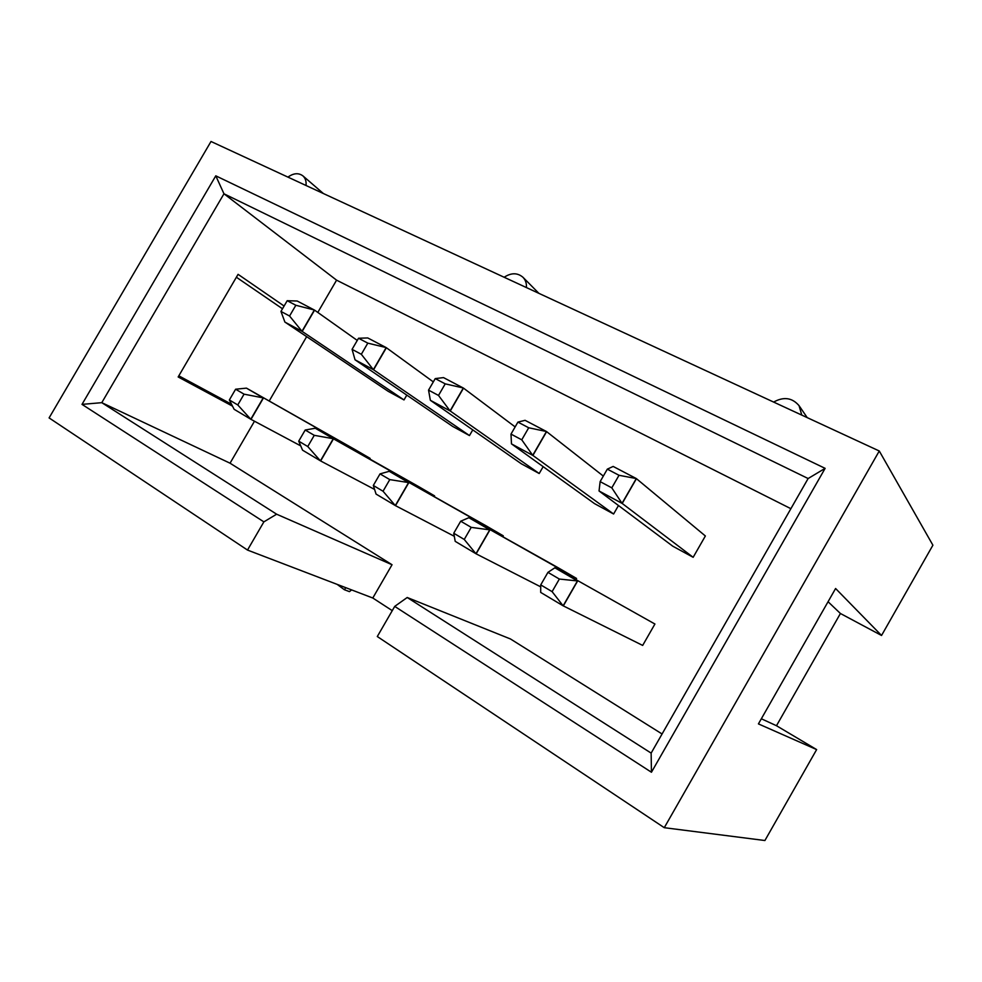 <?xml version="1.0" encoding="UTF-8"?>
<svg xmlns="http://www.w3.org/2000/svg" width="982" height="982" viewBox="0 0 982 982"><rect width="100%" height="100%" fill="white"/><g stroke="black" fill="none" stroke-linecap="round" stroke-linejoin="round"><path stroke-width="1.47" d="M394.715 606.397L377.297 636.532L664.274 827.691L879.271 450.996L211.007 141.482L49.1 417.915L247.501 550.067L263.876 521.872L82.009 404.375L215.782 175.827L825.126 468.353L651.447 772.245L394.715 606.397L407.211 597.498L510.48 638.975L662.077 733.984M651.447 772.245L651.14 753.108L407.211 597.498M879.271 450.996L932.9 545.194L881.541 635.477L835.596 588.513L758.423 723.894L816.631 749.585L764.904 840.518L664.274 827.691M392.26 610.644L372.792 598.013L247.501 550.067M825.126 468.353L808.125 478.529L651.14 753.108M215.782 175.827L223.97 193.785L808.125 478.529M82.009 404.375L101.784 402.669L223.97 193.785L336.58 280.165L790.878 508.688M282.497 308.778L236.38 277.231M178.81 375.824L231.531 404.228M263.876 521.872L276.629 514.2L101.784 402.669L230.046 463.197L254.485 421.217M372.792 598.013L392.039 564.736L276.629 514.2M317.8 312.436L336.58 280.165M306.642 336.666L269.203 401.012M392.039 564.736L230.046 463.197M370.128 458.373L246.666 388.246L354.612 449.351L370.128 458.373L369.772 458.999M406.793 395.12L404.007 399.932L388.246 391.364L285.124 322.219M315.492 428.348L418.111 486.286L434.609 495.885L434.191 496.61M433.32 381.888L386.368 347.726L373.565 369.784L355.238 359.94L452.727 426.458L469.482 435.566L472.772 429.895M576.557 578.447L469.04 517.796L557.788 567.535L576.557 578.447L575.943 579.527M503.287 535.828L389.437 471.421L485.709 525.603L503.287 535.828L502.784 536.7M515.145 426.912L463.504 388.123L450.259 411.016L430.546 400.423L521.356 463.799L539.204 473.52L543.156 466.671M613.603 514.003L594.54 503.631L511.647 443.987L532.895 455.439L613.603 514.003L618.476 505.534M654.92 624.024L555.026 567.878L654.92 624.024L642.67 645.419L563.152 605.808M693.157 557.297L705.371 535.976L636.434 478.664L622.195 503.447L599.192 491.086L672.756 546.188L693.157 557.297L622.195 503.447M816.631 749.585L776.48 725.723L761.345 718.775M881.541 635.477L840.42 613.492L776.48 725.723M828.072 601.733L840.42 613.492M287.947 177.116C293.544 173.09 298.516 172.672 302.873 175.852C305.414 178.159 306.458 181.375 306.003 185.475M504.159 277.255C511.217 272.64 517.477 272.64 522.964 277.28C525.542 279.993 526.696 283.417 526.413 287.566M773.656 402.068C783.697 396.458 792.167 397.661 799.066 405.676L801.778 415.091M232.513 406.143L178.159 376.953L238.074 274.334L284.105 306.028M300.738 445.889L250.999 419.363L234.121 409.285L229.358 399.969L235.619 389.216L244.052 394.163L237.767 404.952L229.358 399.969M263.421 398.017L250.999 419.363M404.007 399.932L302.186 331.425L285.111 322.243M357.264 340.423L314.571 310.14L302.186 331.425M287.198 300.713L295.84 305.267L314.375 310.005L301.99 331.278L284.915 322.108L280.95 311.429L287.198 300.713L297.202 301.008L314.571 310.14M374.584 489.429L320.635 460.951L302.554 450.173L298.724 441.163L305.206 430.018L314.265 435.333L307.759 446.528L298.724 441.163M434.609 495.885L333.487 438.831L320.635 460.951M315.504 428.348L333.487 438.831M469.482 435.566L373.565 369.784M540.726 586.855L476.135 553.836L455.206 541.352L453.745 533.238L460.705 521.197L471.225 527.371L464.253 539.462L453.745 533.238M489.908 529.949L476.135 553.836M454.298 536.282L395.488 505.656L376.057 494.069L373.32 485.464L380.022 473.889L389.78 479.609L383.041 491.233L373.32 485.464M408.782 482.69L395.488 505.656M539.204 473.52L450.259 411.016M435.235 378.598L445.227 383.852L463.332 387.988L450.075 410.893L430.362 400.3L428.545 390.136L435.235 378.598L443.508 377.604L463.504 388.123M603.329 476.086L546.618 431.638L532.895 455.439M577.6 581.037L563.312 605.906M337.182 584.388L344.375 589.716L349.445 591.63L351.63 589.912M345.824 587.69L344.375 589.716M358.528 338.25L367.747 337.943L386.172 347.591L367.808 343.135L361.327 354.293L352.072 349.359L358.528 338.25L367.808 343.135M386.172 347.591L373.369 369.649L361.327 354.293M373.369 369.649L355.042 359.805L352.072 349.359M517.919 422.1L525.075 420.321L546.458 431.515L528.709 427.771L521.761 439.826L510.996 434.093L517.919 422.1L528.709 427.771M546.458 431.515L532.723 455.329L521.761 439.826M532.723 455.329L511.475 443.901L510.996 434.093M301.99 331.278L289.567 316.02L280.95 311.429M295.84 305.267L289.567 316.02M380.022 473.889L389.24 471.311L408.586 482.579L395.292 505.558L383.041 491.233M408.586 482.579L389.78 479.609M305.206 430.018L315.296 428.238L333.279 438.708L320.427 460.853L307.759 446.528M333.279 438.708L314.265 435.333M607.33 469.138L613.161 466.438L636.299 478.553L619.016 475.288L611.798 487.845L600.137 481.622L607.33 469.138L619.016 475.288M636.299 478.553L622.048 503.336L611.798 487.845M622.048 503.336L599.045 490.975L600.137 481.622M235.619 389.216L246.445 388.135L263.213 397.894L250.778 419.24L237.767 404.952M263.213 397.894L244.052 394.163M450.075 410.893L438.512 395.439L428.545 390.136M445.227 383.852L438.512 395.439M547.944 572.359L554.855 567.792L577.441 580.939L563.14 605.82L540.689 592.416L540.726 584.891L547.944 572.359L559.347 579.049L552.105 591.643L540.726 584.891M563.14 605.82L552.105 591.643M577.441 580.939L559.347 579.049M460.705 521.197L468.868 517.698L489.736 529.85L475.963 553.75L464.253 539.462M489.736 529.85L471.225 527.371M302.873 175.852L323.36 193.515M522.964 277.28L538.873 293.336M799.066 405.676L807.216 417.62"/></g></svg>
